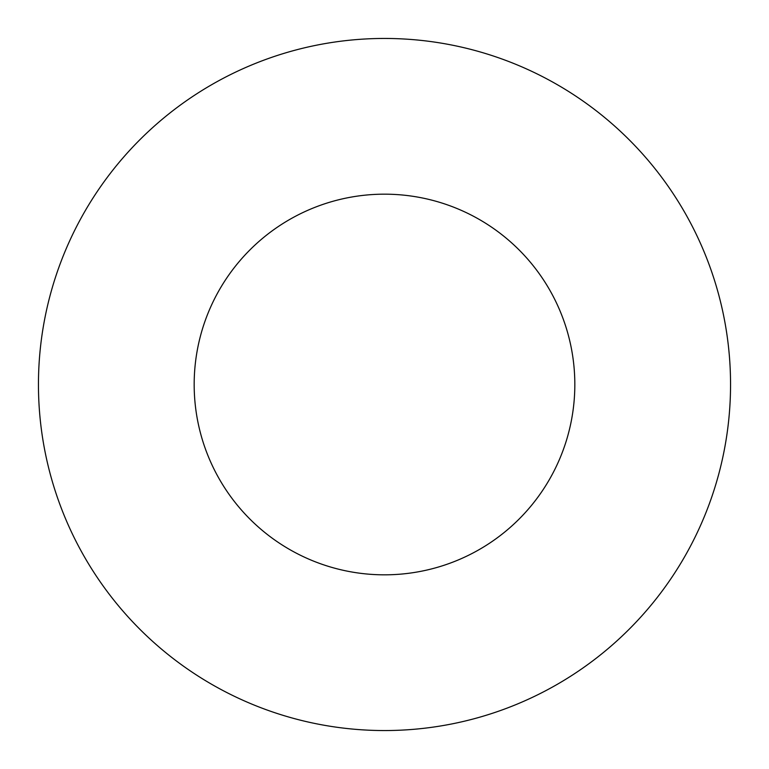 <?xml version="1.0" encoding="UTF-8"?>
<svg xmlns="http://www.w3.org/2000/svg" width="769" height="769" viewBox="0 0 769 769"><rect width="100%" height="100%" fill="white"/><g stroke="black" fill="none" stroke-linecap="round" stroke-linejoin="round"><path stroke-width="1.15" d="M574.827 384.5A190.328 190.328 0 0 0 384.5 194.173A190.328 190.328 0 0 0 194.173 384.5A190.328 190.328 0 0 0 384.5 574.827A190.328 190.328 0 0 0 574.827 384.5M730.55 384.5A346.05 346.05 0 0 0 384.5 38.45A346.05 346.05 0 0 0 38.45 384.5A346.05 346.05 0 0 0 384.5 730.55A346.05 346.05 0 0 0 730.55 384.5"/></g></svg>
